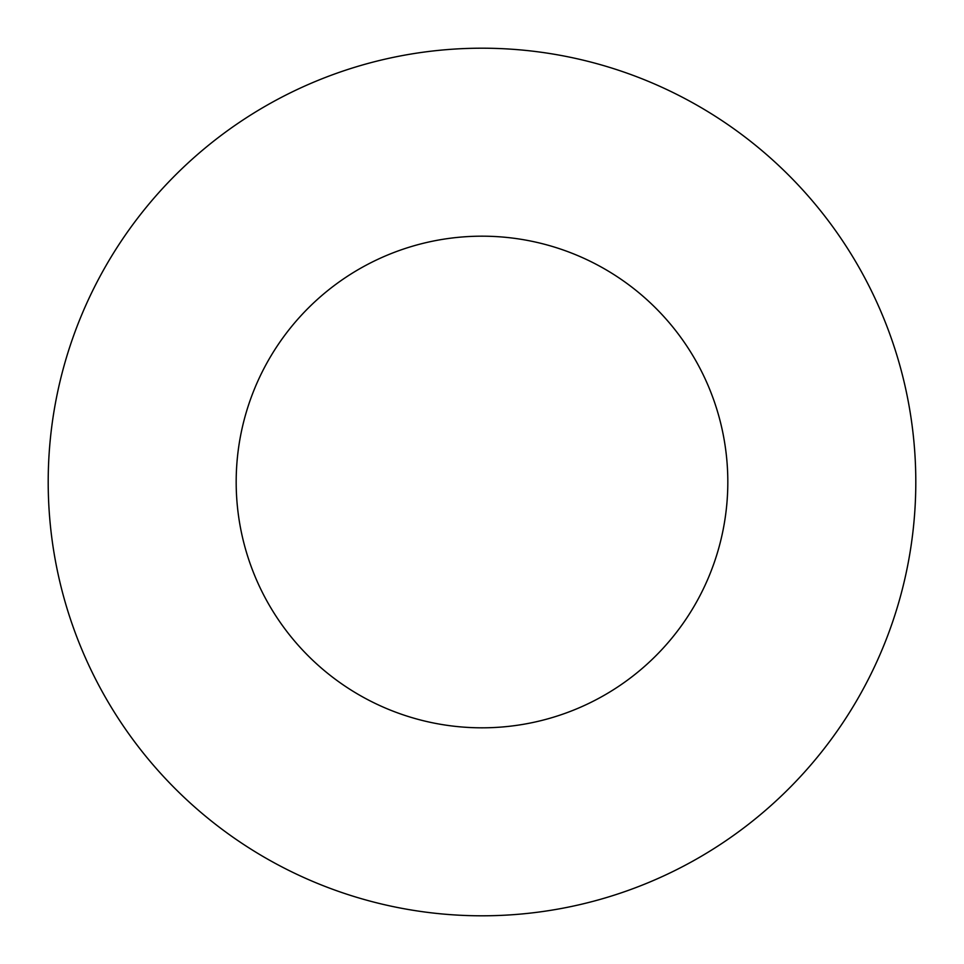 <?xml version="1.0" encoding="UTF-8"?>
<svg xmlns="http://www.w3.org/2000/svg" width="964" height="964" viewBox="0 0 964 964"><rect width="100%" height="100%" fill="white"/><g stroke="black" fill="none" stroke-linecap="round" stroke-linejoin="round"><path stroke-width="1.45" d="M482 48.2A433.8 433.8 0 0 1 915.8 482A433.8 433.8 0 0 1 482 915.8A433.8 433.8 0 0 1 48.2 482A433.8 433.8 0 0 1 482 48.2M482 236.18A245.82 245.82 0 0 1 727.82 482A245.82 245.82 0 0 1 482 727.82A245.82 245.82 0 0 1 236.18 482A245.82 245.82 0 0 1 482 236.18"/></g></svg>

